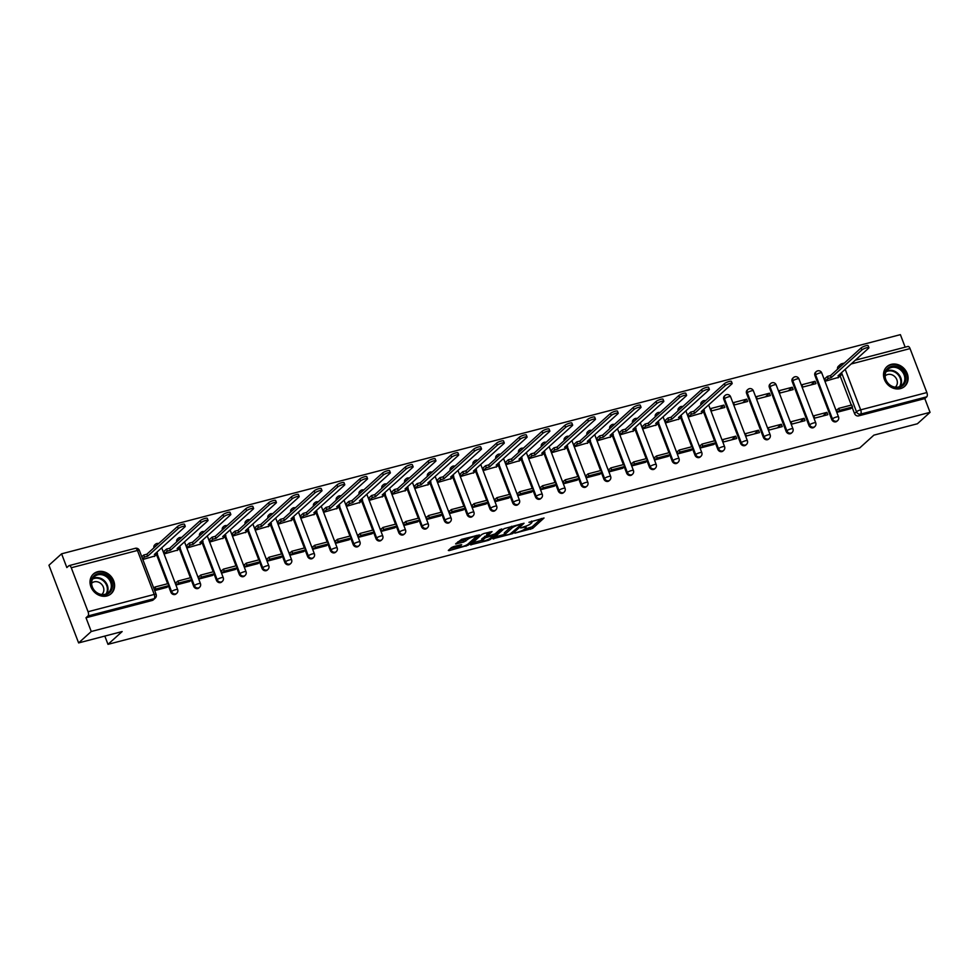 <?xml version="1.0" encoding="UTF-8"?>
<svg xmlns="http://www.w3.org/2000/svg" width="979" height="979" viewBox="0 0 979 979"><rect width="100%" height="100%" fill="white"/><g stroke="black" fill="none" stroke-linecap="round" stroke-linejoin="round"><path stroke-width="1.47" d="M514.832 533.163L532.686 528.379L544.03 518.013L528.966 522.309A5.336 1.101 159.1 0 1 531.952 522.199A5.336 1.101 159.1 0 1 531.56 522.908L530.618 523.753A5.336 1.101 159.1 0 1 524.034 526.751L520.62 527.926L523.165 527.546A5.336 1.101 159.1 0 1 526.151 527.436A5.336 1.101 159.1 0 1 525.76 528.146L524.817 528.99A5.336 1.101 159.1 0 1 518.234 531.989L514.832 533.163M900.435 388.614A13.253 11.454 47.9 0 0 904.706 386.326A13.253 11.454 47.9 0 0 905.991 371.041A13.253 11.454 47.9 0 0 891.184 364.372A13.253 11.454 47.9 0 0 886.925 366.648A13.253 11.454 47.9 0 0 885.64 381.932A13.253 11.454 47.9 0 0 900.435 388.614M106.931 595.942A13.253 11.454 47.9 0 0 111.19 593.653A13.253 11.454 47.9 0 0 112.475 578.369A13.253 11.454 47.9 0 0 97.68 571.699A13.253 11.454 47.9 0 0 93.421 573.975A13.253 11.454 47.9 0 0 92.136 589.272A13.253 11.454 47.9 0 0 106.931 595.942M453.51 546.649L451.454 547.579L448.309 550.431L449.116 550.614L468.084 545.254L479.441 534.901L461.586 539.356L455.602 543.945L463.777 542.023L467.717 539.38A4.467 0.918 159.1 0 1 472.245 537.153A4.467 0.918 159.1 0 1 475.721 536.786A4.467 0.918 159.1 0 1 475.39 537.373L467.999 544.043A4.467 0.918 159.1 0 1 463.471 546.27A4.467 0.918 159.1 0 1 459.995 546.637A4.467 0.918 159.1 0 1 460.326 546.049L461.684 544.716L460.754 544.752L453.51 546.649M930.05 412.343L917.409 423.76L873.88 435.141L859.721 447.929L107.984 644.353L122.155 631.553L78.614 642.922L91.255 631.504L930.05 412.343L924.8 398.588L926.77 396.813L860.59 414.105A3.402 2.937 -132.1 0 1 856.49 411.755L841.548 372.644M492.902 538.78L512.69 533.604L524.034 523.251L504.124 528.636L492.902 538.78M488.325 540.371L470.471 544.826L481.815 534.461L483.883 533.518L492.058 531.597L487.383 535.929L488.191 536.125L495.056 533.922L499.792 529.651L501.884 528.966L490.393 539.429L488.325 540.371L488.019 539.551M78.614 642.922L48.95 565.238L61.591 553.82L900.386 334.647L905.159 347.166M91.255 631.504L86.005 617.761L87.975 615.975A3.402 1.566 -104.6 0 0 88.061 611.716L71.271 567.747A3.402 1.566 -104.6 0 0 69.142 565.605A3.402 1.566 -104.6 0 0 68.811 565.789L66.841 567.563L61.591 553.82M924.8 398.588L858.62 415.879A3.402 2.937 -132.1 0 1 854.52 413.542L852.134 407.313M851.289 405.086L840.153 375.924M907.606 346.627A3.402 1.566 75.4 0 1 907.925 346.444A3.402 1.566 75.4 0 1 910.054 348.585L926.856 392.555A3.402 1.566 75.4 0 1 926.77 396.813M824.771 378.763L825.591 381.112L838.599 377.331M837.29 409.663L836.568 409.858L837.449 412.183L850.592 408.72M826.925 412.379L813.769 415.806L814.663 418.143L827.806 414.704L826.925 412.379L822.935 415.977M815.054 381.296L801.911 384.735L802.792 387.06L815.948 383.633L815.054 381.296L811.065 384.906M804.138 418.327L790.983 421.765L791.876 424.091L805.019 420.664L804.138 418.327L800.137 421.937M792.268 387.256L779.113 390.682L780.006 393.02L793.161 389.581L792.268 387.256L788.279 390.854M781.34 424.286L768.197 427.725L769.09 430.05L782.233 426.611L781.34 424.286L777.35 427.896M769.482 393.203L756.326 396.642L757.22 398.979L770.363 395.54L769.482 393.203L765.48 396.813M758.554 430.234L745.411 433.673L746.304 436.01L759.447 432.571L758.554 430.234L754.564 433.844M746.683 399.163L733.54 402.602L734.434 404.927L747.577 401.488L746.683 399.163L742.694 402.773M735.767 436.193L722.624 439.632L723.505 441.957L736.661 438.519L735.767 436.193L731.778 439.804M723.897 405.11L710.754 408.549L711.647 410.886L724.79 407.448L723.897 405.11L719.908 408.72M713.862 444.478L700.719 447.917L699.826 445.58L700.56 445.396M688.041 414.484L688.849 416.834L701.87 413.052M677.762 451.343L677.04 451.539L677.933 453.864L691.064 450.401M665.243 420.444L666.063 422.793L679.083 419.012M654.975 457.303L654.253 457.487L655.147 459.824L668.278 456.349M642.457 426.391L643.276 428.741L656.297 424.959M632.189 463.251L631.467 463.446L632.361 465.771L645.491 462.308M619.67 432.351L620.49 434.7L633.499 430.919M622.717 468.292L609.562 471.731L608.681 469.394L609.403 469.21M596.884 438.298L597.704 440.648L610.712 436.867M586.617 475.17L585.883 475.353L586.776 477.679L599.907 474.215M574.098 444.258L574.906 446.608L587.926 442.826M563.818 481.117L563.096 481.313L563.99 483.638L577.12 480.163M551.312 450.218L552.119 452.567L565.14 448.786M554.347 486.159L541.203 489.598L540.31 487.261L541.032 487.077M528.513 456.165L529.333 458.515L542.354 454.733M518.246 493.024L517.524 493.22L518.417 495.545L531.548 492.082M505.727 462.125L506.547 464.474L519.555 460.693M495.46 498.984L494.738 499.168L495.619 501.505L508.762 498.03M482.941 468.072L483.761 470.422L496.769 466.64M472.673 504.931L471.951 505.127L472.833 507.452L485.976 503.989M460.154 474.032L460.974 476.381L473.983 472.6M449.875 510.891L449.153 511.075L450.046 513.412L463.177 509.937M437.368 479.979L438.176 482.329L451.197 478.547M427.089 516.839L426.367 517.034L427.26 519.359L440.391 515.896M414.57 485.939L415.39 488.288L428.41 484.507M417.617 521.88L404.474 525.319L403.581 522.982L404.303 522.798M391.784 491.886L392.603 494.236L405.624 490.455M381.516 528.758L380.794 528.941L381.688 531.267L394.818 527.803M368.997 497.846L369.817 500.196L382.826 496.414M358.73 534.705L358.008 534.901L358.889 537.226L372.032 533.751M346.211 503.806L347.031 506.155L360.039 502.374M349.246 539.747L336.103 543.186L335.21 540.849L335.944 540.665M323.425 509.753L324.233 512.103L337.253 508.321M326.46 545.695L313.317 549.133L312.423 546.808L313.145 546.612M300.626 515.713L301.446 518.062L314.467 514.281M290.359 552.572L289.637 552.756L290.53 555.093L303.661 551.618M277.84 521.66L278.66 524.01L291.681 520.228M267.573 558.519L266.851 558.715L267.744 561.04L280.875 557.577M255.054 527.62L255.874 529.969L268.882 526.188M258.101 563.561L244.946 567L244.065 564.663L244.787 564.479M232.268 533.567L233.088 535.917L246.096 532.135M222 570.427L221.266 570.622L222.16 572.948L235.29 569.484M209.482 539.527L210.289 541.876L223.31 538.095M199.202 576.386L198.48 576.57L199.373 578.907L212.504 575.432M186.683 545.474L187.503 547.824L200.524 544.055M189.73 581.428L176.587 584.867L175.694 582.529L176.416 582.346M163.897 551.434L164.717 553.784L177.737 550.002M154.694 590.582L166.932 587.351M142.824 559.498L154.939 555.962M170.86 592.173L171.558 591.536A3.402 2.937 -132.1 0 0 176.758 593.298L176.061 593.923A3.402 2.937 47.9 0 1 170.86 592.173L168.486 585.944M167.629 583.717L156.493 554.555M193.646 586.213L194.344 585.577A3.402 2.937 -132.1 0 0 199.545 587.339L198.847 587.975A3.402 2.937 47.9 0 1 193.646 586.213L191.272 579.984M190.415 577.757L179.292 548.595M216.432 580.253L217.13 579.629A3.402 2.937 -132.1 0 0 222.331 581.391L221.633 582.015A3.402 2.937 47.9 0 1 216.432 580.253L214.058 574.037M213.214 571.809L202.078 542.647M239.231 574.306L239.928 573.67A3.402 2.937 -132.1 0 0 245.129 575.432L244.432 576.068A3.402 2.937 47.9 0 1 239.231 574.306L236.845 568.077M236 565.85L224.864 536.688M262.017 568.346L262.715 567.722A3.402 2.937 -132.1 0 0 267.916 569.472L267.218 570.108A3.402 2.937 47.9 0 1 262.017 568.346L259.643 562.13M258.786 559.902L247.65 530.74M284.803 562.399L285.501 561.762A3.402 2.937 -132.1 0 0 290.702 563.525L290.004 564.149A3.402 2.937 47.9 0 1 284.803 562.399L282.429 556.17M281.573 553.943L270.437 524.781M307.59 556.439L308.287 555.815A3.402 2.937 -132.1 0 0 313.488 557.565L312.79 558.201A3.402 2.937 47.9 0 1 307.59 556.439L305.215 550.222M304.359 547.983L293.223 518.833M330.376 550.492L331.073 549.855A3.402 2.937 -132.1 0 0 336.274 551.618L335.577 552.242A3.402 2.937 47.9 0 1 330.376 550.492L328.002 544.263M327.157 542.036L316.021 512.874M353.174 544.532L353.872 543.896A3.402 2.937 -132.1 0 0 359.073 545.658L358.363 546.294A3.402 2.937 47.9 0 1 353.174 544.532L350.788 538.303M349.944 536.076L338.807 506.926M375.96 538.585L376.658 537.948A3.402 2.937 -132.1 0 0 381.859 539.71L381.161 540.335A3.402 2.937 47.9 0 1 375.96 538.585L373.574 532.356M372.73 530.128L361.594 500.967M398.747 532.625L399.444 531.989A3.402 2.937 -132.1 0 0 404.645 533.751L403.948 534.387A3.402 2.937 47.9 0 1 398.747 532.625L396.373 526.396M395.516 524.169L384.38 495.007M421.533 526.665L422.23 526.041A3.402 2.937 -132.1 0 0 427.431 527.803L426.734 528.427A3.402 2.937 47.9 0 1 421.533 526.665L419.159 520.449M418.302 518.221L407.166 489.059M444.319 520.718L445.017 520.082A3.402 2.937 -132.1 0 0 450.218 521.844L449.52 522.48A3.402 2.937 47.9 0 1 444.319 520.718L441.945 514.489M441.101 512.262L429.965 483.1M467.105 514.758L467.815 514.134A3.402 2.937 -132.1 0 0 473.016 515.884L472.306 516.52A3.402 2.937 47.9 0 1 467.105 514.758L464.731 508.542M463.887 506.314L452.751 477.152M489.904 508.811L490.601 508.174A3.402 2.937 -132.1 0 0 495.802 509.937L495.105 510.561A3.402 2.937 47.9 0 1 489.904 508.811L487.518 502.582M486.673 500.355L475.537 471.193M512.69 502.851L513.388 502.227A3.402 2.937 -132.1 0 0 518.589 503.977L517.891 504.613A3.402 2.937 47.9 0 1 512.69 502.851L510.316 496.634M509.459 494.395L498.323 465.245M535.476 496.904L536.174 496.267A3.402 2.937 -132.1 0 0 541.375 498.03L540.677 498.654A3.402 2.937 47.9 0 1 535.476 496.904L533.102 490.675M532.246 488.448L521.109 459.286M558.263 490.944L558.96 490.308A3.402 2.937 -132.1 0 0 564.161 492.07L563.463 492.706A3.402 2.937 47.9 0 1 558.263 490.944L555.888 484.715M555.032 482.488L543.908 453.338M581.049 484.984L581.746 484.36A3.402 2.937 -132.1 0 0 586.947 486.122L586.25 486.747A3.402 2.937 47.9 0 1 581.049 484.984L578.675 478.768M577.83 476.54L566.694 447.379M603.847 479.037L604.545 478.401A3.402 2.937 -132.1 0 0 609.746 480.163L609.048 480.799A3.402 2.937 47.9 0 1 603.847 479.037L601.461 472.808M600.616 470.581L589.48 441.419M626.633 473.077L627.331 472.453A3.402 2.937 -132.1 0 0 632.532 474.215L631.834 474.839A3.402 2.937 47.9 0 1 626.633 473.077L624.259 466.861M623.403 464.633L612.267 435.471M649.42 467.13L650.117 466.493A3.402 2.937 -132.1 0 0 655.318 468.256L654.621 468.892A3.402 2.937 47.9 0 1 649.42 467.13L647.046 460.901M646.189 458.674L635.053 429.512M672.206 461.17L672.903 460.546A3.402 2.937 -132.1 0 0 678.104 462.296L677.407 462.932A3.402 2.937 47.9 0 1 672.206 461.17L669.832 454.954M668.975 452.726L657.839 423.564M694.992 455.223L695.69 454.586A3.402 2.937 -132.1 0 0 700.891 456.349L700.193 456.973A3.402 2.937 47.9 0 1 694.992 455.223L692.618 448.994M691.774 446.767L680.638 417.605M717.791 449.263L718.488 448.639A3.402 2.937 -132.1 0 0 723.689 450.389L722.991 451.025A3.402 2.937 47.9 0 1 717.791 449.263L715.404 443.034M714.56 440.807L703.424 411.657M740.577 443.316L741.274 442.679A3.402 2.937 -132.1 0 0 746.475 444.442L745.778 445.066A3.402 2.937 47.9 0 1 740.577 443.316L723.787 399.334L724.484 398.71A3.402 2.937 -132.1 0 1 726.21 394.831M763.363 437.356L764.061 436.72A3.402 2.937 -132.1 0 0 769.261 438.482L768.564 439.118A3.402 2.937 47.9 0 1 763.363 437.356L746.573 393.387L747.271 392.75A3.402 2.937 -132.1 0 1 749.008 388.883M786.149 431.396L786.847 430.772A3.402 2.937 -132.1 0 0 792.048 432.534L791.35 433.159A3.402 2.937 47.9 0 1 786.149 431.396L769.359 387.427L770.057 386.803A3.402 2.937 -132.1 0 1 771.795 382.924M808.935 425.449L809.633 424.813A3.402 2.937 -132.1 0 0 814.834 426.575L814.136 427.211A3.402 2.937 47.9 0 1 808.935 425.449L792.146 381.48L792.843 380.843A3.402 2.937 -132.1 0 1 794.581 376.976M831.722 419.489L832.431 418.865A3.402 2.937 -132.1 0 0 837.632 420.627L836.923 421.251A3.402 2.937 47.9 0 1 831.722 419.489L814.932 375.52L815.629 374.884A3.402 2.937 -132.1 0 1 817.367 371.017M107.984 644.353L104.826 636.081M154.645 547.175A3.402 2.937 -132.1 0 1 155.404 544.275L154.706 544.911A3.402 2.937 47.9 0 0 153.948 547.812M177.432 541.228A3.402 2.937 -132.1 0 1 178.202 538.328L177.505 538.952A3.402 2.937 47.9 0 0 176.734 541.852M200.218 535.268A3.402 2.937 -132.1 0 1 200.989 532.368L200.291 533.004A3.402 2.937 47.9 0 0 199.52 535.905M223.004 529.321A3.402 2.937 -132.1 0 1 223.775 526.408L223.077 527.045A3.402 2.937 47.9 0 0 222.306 529.945M245.802 523.361A3.402 2.937 -132.1 0 1 246.561 520.461L245.864 521.085A3.402 2.937 47.9 0 0 245.105 523.998M268.589 517.414A3.402 2.937 -132.1 0 1 269.347 514.501L268.65 515.138A3.402 2.937 47.9 0 0 267.891 518.038M291.375 511.454A3.402 2.937 -132.1 0 1 292.146 508.554L291.436 509.178A3.402 2.937 47.9 0 0 290.677 512.09M314.161 505.494A3.402 2.937 -132.1 0 1 314.932 502.594L314.235 503.23A3.402 2.937 47.9 0 0 313.464 506.131M336.947 499.547A3.402 2.937 -132.1 0 1 337.718 496.647L337.021 497.271A3.402 2.937 47.9 0 0 336.25 500.171M359.746 493.587A3.402 2.937 -132.1 0 1 360.505 490.687L359.807 491.323A3.402 2.937 47.9 0 0 359.048 494.224M382.532 487.64A3.402 2.937 -132.1 0 1 383.291 484.727L382.593 485.364A3.402 2.937 47.9 0 0 381.834 488.264M405.318 481.68A3.402 2.937 -132.1 0 1 406.077 478.78L405.379 479.416A3.402 2.937 47.9 0 0 404.621 482.317M428.104 475.733A3.402 2.937 -132.1 0 1 428.875 472.82L428.178 473.457A3.402 2.937 47.9 0 0 427.407 476.357M450.891 469.773A3.402 2.937 -132.1 0 1 451.662 466.873L450.964 467.497A3.402 2.937 47.9 0 0 450.193 470.409M473.689 463.826A3.402 2.937 -132.1 0 1 474.448 460.913L473.75 461.55A3.402 2.937 47.9 0 0 472.979 464.45M496.475 457.866A3.402 2.937 -132.1 0 1 497.234 454.966L496.537 455.59A3.402 2.937 47.9 0 0 495.778 458.502M519.262 451.906A3.402 2.937 -132.1 0 1 520.02 449.006L519.323 449.642A3.402 2.937 47.9 0 0 518.564 452.543M542.048 445.959A3.402 2.937 -132.1 0 1 542.819 443.059L542.121 443.683A3.402 2.937 47.9 0 0 541.35 446.583M564.834 439.999A3.402 2.937 -132.1 0 1 565.605 437.099L564.907 437.735A3.402 2.937 47.9 0 0 564.137 440.636M587.633 434.052A3.402 2.937 -132.1 0 1 588.391 431.139L587.694 431.776A3.402 2.937 47.9 0 0 586.923 434.676M610.419 428.092A3.402 2.937 -132.1 0 1 611.177 425.192L610.48 425.816A3.402 2.937 47.9 0 0 609.721 428.729M633.205 422.145A3.402 2.937 -132.1 0 1 633.964 419.232L633.266 419.869A3.402 2.937 47.9 0 0 632.507 422.769M655.991 416.185A3.402 2.937 -132.1 0 1 656.762 413.285L656.052 413.909A3.402 2.937 47.9 0 0 655.294 416.821M678.777 410.225A3.402 2.937 -132.1 0 1 679.548 407.325L678.851 407.962A3.402 2.937 47.9 0 0 678.08 410.862M701.564 404.278A3.402 2.937 -132.1 0 1 702.335 401.378L701.637 402.002A3.402 2.937 47.9 0 0 700.866 404.914M746.475 444.442A3.402 3.402 0 0 0 747.369 440.709A3.402 0.698 -20.9 0 0 745.46 440.77A3.402 0.698 -20.9 0 0 741.274 442.679L724.484 398.71A3.402 0.698 -20.9 0 1 728.67 396.789A3.402 0.698 159.1 0 1 730.579 396.728A3.402 3.402 0 0 0 725.121 395.418L724.423 396.054A3.402 2.937 47.9 0 0 723.787 399.334M769.261 438.482A3.402 3.402 0 0 0 770.155 434.749A3.402 0.698 -20.9 0 0 768.258 434.811A3.402 0.698 -20.9 0 0 764.061 436.72L747.271 392.75A3.402 0.698 -20.9 0 1 751.456 390.841A3.402 0.698 159.1 0 1 753.365 390.78A3.402 3.402 0 0 0 747.907 389.471L747.21 390.095A3.402 2.937 47.9 0 0 746.573 393.387M792.048 432.534A3.402 3.402 0 0 0 792.941 428.79A3.402 0.698 -20.9 0 0 791.044 428.863A3.402 0.698 -20.9 0 0 786.847 430.772L770.057 386.803A3.402 0.698 -20.9 0 1 774.254 384.882A3.402 0.698 159.1 0 1 776.151 384.82A3.402 3.402 0 0 0 770.706 383.511L769.996 384.147A3.402 2.937 47.9 0 0 769.359 387.427M814.834 426.575A3.402 3.402 0 0 0 815.74 422.842A3.402 0.698 -20.9 0 0 813.83 422.904A3.402 0.698 -20.9 0 0 809.633 424.813L792.843 380.843A3.402 0.698 -20.9 0 1 797.041 378.934A3.402 0.698 159.1 0 1 798.937 378.861A3.402 3.402 0 0 0 793.492 377.551L792.794 378.188A3.402 2.937 47.9 0 0 792.146 381.48M837.632 420.627A3.402 3.402 0 0 0 838.526 416.883A3.402 0.698 -20.9 0 0 836.617 416.956A3.402 0.698 -20.9 0 0 832.431 418.865L815.629 374.884A3.402 0.698 -20.9 0 1 819.827 372.975A3.402 0.698 159.1 0 1 821.736 372.913A3.402 3.402 0 0 0 816.278 371.604L815.58 372.228A3.402 2.937 47.9 0 0 814.932 375.52M86.005 617.761L152.186 600.47A3.402 2.937 47.9 0 0 153.275 599.882L155.245 598.096A3.402 2.937 -132.1 0 1 154.144 598.683L87.975 615.975M839.566 367.406A3.402 2.937 -132.1 0 1 840.337 364.506L838.367 366.281A3.402 2.937 47.9 0 0 837.596 369.181M524.585 529.186L532.099 526.824L541.277 518.527M494.933 536.933L504.687 534.387M509.924 534.167L521.207 524.609L518.564 525.025A5.336 1.101 159.1 0 0 511.98 528.024L505.25 534.106A5.336 1.101 159.1 0 0 504.846 534.815A5.336 1.101 159.1 0 0 507.844 534.705L509.924 534.167M511.625 526.274A5.336 1.101 159.1 0 0 511.393 526.469L511.98 528.024M504.846 534.815L504.258 533.261A5.336 1.101 159.1 0 1 504.662 532.552L511.393 526.469M482.133 540.286L472.637 542.758M489.304 532.111L486.906 534.681M482.659 540.2A4.467 0.918 159.1 0 0 482.329 540.787A4.467 0.918 159.1 0 0 485.804 540.42A4.467 0.918 159.1 0 0 490.332 538.193L492.926 535.843L492.119 535.66L485.254 537.85L482.659 540.2L482.06 538.646A4.467 0.918 159.1 0 0 481.729 539.233L482.329 540.787M482.06 538.646L486.93 535.305M457.756 541.889L463.177 540.469L467.007 537.936M475.574 536.406L476.675 535.403M450.34 548.583L459.787 546.111M840.569 373.537L841.145 375.03L838 375.85L868.618 348.194A3.904 0.808 159.1 0 0 868.911 347.68A3.904 0.808 159.1 0 0 865.864 348.01A3.904 0.808 159.1 0 0 861.899 349.956L861.128 347.924A3.904 0.808 -20.9 0 1 865.093 345.979A3.904 0.808 -20.9 0 1 868.14 345.66L868.911 347.68M824.71 378.812L827.377 376.413L828.148 378.432L831.281 377.613L830.51 375.593L861.128 347.924M827.377 376.413L830.51 375.593M836.69 410.201L838.722 408.365L839.492 410.385L852.501 406.995L850.531 408.769M839.492 410.385L837.522 412.171M838.722 408.365L851.73 404.976L852.501 406.995M831.281 377.613L861.899 349.956M828.148 378.432L825.481 380.831M841.145 375.03L838.012 377.87M905.844 379.962A11.479 9.912 -132.1 0 1 893.839 387.317A11.479 9.912 -132.1 0 1 884.759 373.929A11.479 9.912 -132.1 0 1 896.764 366.574A11.479 9.912 -132.1 0 1 905.844 379.962M885.224 374.443A10.622 9.178 47.9 0 0 890.694 385.518A10.622 9.178 47.9 0 0 902.112 385.114A10.622 9.178 47.9 0 0 904.743 380.023A10.622 9.178 47.9 0 0 899.273 368.961A10.622 9.178 47.9 0 0 887.867 369.352A10.622 9.178 47.9 0 0 885.224 374.443M895.271 387.17A7.563 6.535 47.9 0 0 895.418 387.035A7.563 6.535 47.9 0 0 897.302 383.413A7.563 6.535 47.9 0 0 893.411 375.532A7.563 6.535 47.9 0 0 885.285 375.814A7.563 6.535 47.9 0 0 885.138 375.948M903.458 387.28A13.168 11.381 47.9 0 0 904.131 386.717A13.168 11.381 47.9 0 0 907.411 380.403A13.168 11.381 47.9 0 0 900.619 366.684A13.168 11.381 47.9 0 0 886.472 367.174A13.168 11.381 47.9 0 0 885.848 367.798M112.34 587.29A11.479 9.912 -132.1 0 1 100.335 594.645A11.479 9.912 -132.1 0 1 91.255 581.269A11.479 9.912 -132.1 0 1 103.26 573.902A11.479 9.912 -132.1 0 1 112.34 587.29M91.72 581.771A10.622 9.178 47.9 0 0 97.19 592.846A10.622 9.178 47.9 0 0 108.596 592.442A10.622 9.178 47.9 0 0 111.239 587.351A10.622 9.178 47.9 0 0 105.769 576.288A10.622 9.178 47.9 0 0 94.351 576.68A10.622 9.178 47.9 0 0 91.72 581.771M101.767 594.498A7.563 6.535 47.9 0 0 101.914 594.363A7.563 6.535 47.9 0 0 103.786 590.741A7.563 6.535 47.9 0 0 99.895 582.86A7.563 6.535 47.9 0 0 91.769 583.141A7.563 6.535 47.9 0 0 91.622 583.276M109.942 594.62A13.168 11.381 47.9 0 0 110.627 594.057A13.168 11.381 47.9 0 0 113.894 587.743A13.168 11.381 47.9 0 0 107.115 574.012A13.168 11.381 47.9 0 0 92.968 574.502A13.168 11.381 47.9 0 0 92.332 575.126M703.84 409.259L704.415 410.752L701.27 411.572L731.888 383.915A3.904 0.808 159.1 0 0 732.182 383.401A3.904 0.808 159.1 0 0 729.135 383.731A3.904 0.808 159.1 0 0 725.17 385.677L724.399 383.658A3.904 0.808 -20.9 0 1 728.364 381.712A3.904 0.808 -20.9 0 1 731.411 381.382L732.182 383.401M687.98 414.545L690.636 412.135L691.407 414.154L694.552 413.334L693.781 411.315L724.399 383.658M690.636 412.135L693.781 411.315M699.961 445.922L701.992 444.099L702.763 446.118L715.759 442.716L713.801 444.503M702.763 446.118L700.793 447.892M701.992 444.099L714.988 440.697L715.759 442.716M694.552 413.334L725.17 385.677M691.407 414.154L688.751 416.564M704.415 410.752L701.282 413.591M681.054 415.206L681.629 416.711L678.484 417.531L709.102 389.875A3.904 0.808 159.1 0 0 709.383 389.361A3.904 0.808 159.1 0 0 706.336 389.679A3.904 0.808 159.1 0 0 702.371 391.624L701.6 389.605A3.904 0.808 -20.9 0 1 705.565 387.66A3.904 0.808 -20.9 0 1 708.612 387.341L709.383 389.361M665.194 420.493L667.849 418.082L668.62 420.113L671.765 419.281L670.994 417.262L701.6 389.605M667.849 418.082L670.994 417.262M677.174 451.882L679.206 450.046L679.977 452.065L692.973 448.676L691.003 450.45M679.977 452.065L678.006 453.852M679.206 450.046L692.202 446.657L692.973 448.676M671.765 419.281L702.371 391.624M668.62 420.113L665.965 422.512M681.629 416.711L678.484 419.538M658.267 421.166L658.83 422.671L655.697 423.491L686.303 395.834A3.904 0.808 159.1 0 0 686.597 395.308A3.904 0.808 159.1 0 0 683.55 395.638A3.904 0.808 159.1 0 0 679.585 397.584L678.814 395.565A3.904 0.808 -20.9 0 1 682.779 393.619A3.904 0.808 -20.9 0 1 685.826 393.289L686.597 395.308M642.395 426.452L645.063 424.042L645.834 426.061L648.979 425.241L648.208 423.222L678.814 395.565M645.063 424.042L648.208 423.222M654.388 457.842L656.419 456.006L657.19 458.025L670.187 454.623L668.216 456.41M657.19 458.025L655.22 459.8M656.419 456.006L669.416 452.604L670.187 454.623M648.979 425.241L679.585 397.584M645.834 426.061L643.166 428.472M658.83 422.671L655.697 425.498M635.481 427.125L636.044 428.618L632.911 429.438L663.517 401.782A3.904 0.808 159.1 0 0 663.811 401.268A3.904 0.808 159.1 0 0 660.764 401.598A3.904 0.808 159.1 0 0 656.799 403.544L656.028 401.512A3.904 0.808 -20.9 0 1 659.993 399.567A3.904 0.808 -20.9 0 1 663.04 399.248L663.811 401.268M619.609 432.4L622.277 430.001L623.048 432.02L626.193 431.201L625.422 429.181L656.028 401.512M622.277 430.001L625.422 429.181M631.602 463.789L633.621 461.953L634.392 463.973L647.4 460.583L645.43 462.357M634.392 463.973L632.434 465.759M633.621 461.953L646.629 458.564L647.4 460.583M626.193 431.201L656.799 403.544M623.048 432.02L620.38 434.419M636.044 428.618L632.911 431.458M612.683 433.073L613.258 434.578L610.113 435.398L640.731 407.741A3.904 0.808 159.1 0 0 641.025 407.215A3.904 0.808 159.1 0 0 637.978 407.545A3.904 0.808 159.1 0 0 634.013 409.491L633.242 407.472A3.904 0.808 -20.9 0 1 637.207 405.526A3.904 0.808 -20.9 0 1 640.254 405.196L641.025 407.215M596.823 438.359L599.491 435.949L600.262 437.968L603.394 437.148L602.623 435.129L633.242 407.472M599.491 435.949L602.623 435.129M608.803 469.749L610.835 467.913L611.606 469.932L624.614 466.53L622.644 468.317M611.606 469.932L609.636 471.707M610.835 467.913L623.843 464.511L624.614 466.53M603.394 437.148L634.013 409.491M600.262 437.968L597.594 440.379M613.258 434.578L610.125 437.405M589.896 439.033L590.472 440.526L587.327 441.345L617.945 413.689A3.904 0.808 159.1 0 0 618.238 413.175A3.904 0.808 159.1 0 0 615.191 413.505A3.904 0.808 159.1 0 0 611.226 415.451L610.455 413.432A3.904 0.808 -20.9 0 1 614.42 411.486A3.904 0.808 -20.9 0 1 617.468 411.156L618.238 413.175M574.037 444.307L576.692 441.908L577.475 443.928L580.608 443.108L579.837 441.088L610.455 413.432M576.692 441.908L579.837 441.088M586.017 475.696L588.049 473.86L588.82 475.892L601.816 472.49L599.858 474.264M588.82 475.892L586.849 477.666M588.049 473.86L601.045 470.471L601.816 472.49M580.608 443.108L611.226 415.451M577.475 443.928L574.808 446.326M590.472 440.526L587.339 443.365M567.11 444.98L567.685 446.485L564.54 447.305L595.159 419.648A3.904 0.808 159.1 0 0 595.44 419.134A3.904 0.808 159.1 0 0 592.393 419.453A3.904 0.808 159.1 0 0 588.428 421.398L587.657 419.379A3.904 0.808 -20.9 0 1 591.622 417.433A3.904 0.808 -20.9 0 1 594.669 417.103L595.44 419.134M551.25 450.267L553.906 447.856L554.677 449.875L557.822 449.055L557.051 447.036L587.657 419.379M553.906 447.856L557.051 447.036M563.231 481.656L565.262 479.82L566.033 481.839L579.03 478.45L577.059 480.224M566.033 481.839L564.063 483.614M565.262 479.82L578.259 476.418L579.03 478.45M557.822 449.055L588.428 421.398M554.677 449.875L552.021 452.286M567.685 446.485L564.54 449.312M544.324 450.94L544.899 452.433L541.754 453.253L572.36 425.596A3.904 0.808 159.1 0 0 572.654 425.082A3.904 0.808 159.1 0 0 569.607 425.412A3.904 0.808 159.1 0 0 565.642 427.358L564.871 425.339A3.904 0.808 -20.9 0 1 568.836 423.393A3.904 0.808 -20.9 0 1 571.883 423.063L572.654 425.082M528.452 456.214L531.12 453.815L531.891 455.835L535.036 455.015L534.265 452.996L564.871 425.339M531.12 453.815L534.265 452.996M540.445 487.603L542.476 485.78L543.247 487.799L556.243 484.397L554.273 486.171M543.247 487.799L541.277 489.573M542.476 485.78L555.472 482.378L556.243 484.397M535.036 455.015L565.642 427.358M531.891 455.835L529.223 458.245M544.899 452.433L541.754 455.272M521.538 456.887L522.101 458.392L518.968 459.212L549.574 431.555A3.904 0.808 159.1 0 0 549.868 431.041A3.904 0.808 159.1 0 0 546.82 431.36A3.904 0.808 159.1 0 0 542.856 433.305L542.085 431.286A3.904 0.808 -20.9 0 1 546.049 429.34A3.904 0.808 -20.9 0 1 549.097 429.022L549.868 431.041M505.666 462.174L508.334 459.763L509.104 461.782L512.25 460.962L511.479 458.943L542.085 431.286M508.334 459.763L511.479 458.943M517.658 493.563L519.678 491.727L520.449 493.746L533.457 490.357L531.487 492.131M520.449 493.746L518.491 495.533M519.678 491.727L532.686 488.337L533.457 490.357M512.25 460.962L542.856 433.305M509.104 461.782L506.437 464.193M522.101 458.392L518.968 461.219M498.739 462.847L499.314 464.34L496.182 465.16L526.788 437.503A3.904 0.808 159.1 0 0 527.081 436.989A3.904 0.808 159.1 0 0 524.034 437.319A3.904 0.808 159.1 0 0 520.069 439.265L519.298 437.246A3.904 0.808 -20.9 0 1 523.263 435.3A3.904 0.808 -20.9 0 1 526.31 434.97L527.081 436.989M482.88 468.133L485.547 465.723L486.318 467.742L489.451 466.922L488.68 464.903L519.298 437.246M485.547 465.723L488.68 464.903M494.872 499.51L496.891 497.687L497.662 499.706L510.671 496.304L508.701 498.091M497.662 499.706L495.692 501.481M496.891 497.687L509.9 494.285L510.671 496.304M489.451 466.922L520.069 439.265M486.318 467.742L483.65 470.153M499.314 464.34L496.182 467.179M475.953 468.794L476.528 470.299L473.383 471.119L504.001 443.463A3.904 0.808 159.1 0 0 504.295 442.949A3.904 0.808 159.1 0 0 501.248 443.267A3.904 0.808 159.1 0 0 497.283 445.212L496.512 443.193A3.904 0.808 -20.9 0 1 500.477 441.248A3.904 0.808 -20.9 0 1 503.524 440.929L504.295 442.949M460.093 474.081L462.761 471.682L463.532 473.701L466.665 472.881L465.894 470.85L496.512 443.193M462.761 471.682L465.894 470.85M472.074 505.47L474.105 503.634L474.876 505.653L487.885 502.264L485.914 504.038M474.876 505.653L472.906 507.44M474.105 503.634L487.101 500.245L487.885 502.264M466.665 472.881L497.283 445.212M463.532 473.701L460.864 476.1M476.528 470.299L473.395 473.138M453.167 474.754L453.742 476.259L450.597 477.079L481.215 449.422A3.904 0.808 159.1 0 0 481.509 448.896A3.904 0.808 159.1 0 0 478.45 449.226A3.904 0.808 159.1 0 0 474.497 451.172L473.726 449.153A3.904 0.808 -20.9 0 1 477.679 447.207A3.904 0.808 -20.9 0 1 480.738 446.877L481.509 448.896M437.307 480.04L439.963 477.63L440.734 479.649L443.879 478.829L443.108 476.81L473.726 449.153M439.963 477.63L443.108 476.81M449.288 511.43L451.319 509.594L452.09 511.613L465.086 508.211L463.116 509.998M452.09 511.613L450.12 513.388M451.319 509.594L464.315 506.192L465.086 508.211M443.879 478.829L474.497 451.172M440.734 479.649L438.078 482.06M453.742 476.259L450.609 479.086M430.381 480.713L430.956 482.206L427.811 483.026L458.417 455.37A3.904 0.808 159.1 0 0 458.71 454.856A3.904 0.808 159.1 0 0 455.663 455.186A3.904 0.808 159.1 0 0 451.698 457.132L450.927 455.113A3.904 0.808 -20.9 0 1 454.892 453.155A3.904 0.808 -20.9 0 1 457.939 452.836L458.71 454.856M414.521 485.988L417.176 483.589L417.947 485.608L421.092 484.789L420.321 482.769L450.927 455.113M417.176 483.589L420.321 482.769M426.501 517.377L428.533 515.541L429.304 517.561L442.3 514.171L440.33 515.945M429.304 517.561L427.333 519.347M428.533 515.541L441.529 512.152L442.3 514.171M421.092 484.789L451.698 457.132M417.947 485.608L415.292 488.007M430.956 482.206L427.811 485.046M407.594 486.661L408.157 488.166L405.025 488.986L435.631 461.329A3.904 0.808 159.1 0 0 435.924 460.803A3.904 0.808 159.1 0 0 432.877 461.133A3.904 0.808 159.1 0 0 428.912 463.079L428.141 461.06A3.904 0.808 -20.9 0 1 432.106 459.114A3.904 0.808 -20.9 0 1 435.153 458.784L435.924 460.803M391.722 491.947L394.39 489.537L395.161 491.556L398.306 490.736L397.535 488.717L428.141 461.06M394.39 489.537L397.535 488.717M403.715 523.337L405.747 521.501L406.518 523.52L419.514 520.118L417.543 521.905M406.518 523.52L404.547 525.295M405.747 521.501L418.743 518.099L419.514 520.118M398.306 490.736L428.912 463.079M395.161 491.556L392.493 493.967M408.157 488.166L405.025 490.993M384.796 492.621L385.371 494.114L382.238 494.933L412.844 467.277A3.904 0.808 159.1 0 0 413.138 466.763A3.904 0.808 159.1 0 0 410.091 467.093A3.904 0.808 159.1 0 0 406.126 469.039L405.355 467.02A3.904 0.808 -20.9 0 1 409.32 465.074A3.904 0.808 -20.9 0 1 412.367 464.744L413.138 466.763M368.936 497.895L371.604 495.496L372.375 497.516L375.508 496.696L374.737 494.676L405.355 467.02M371.604 495.496L374.737 494.676M380.929 529.284L382.948 527.461L383.719 529.48L396.728 526.078L394.757 527.852M383.719 529.48L381.749 531.254M382.948 527.461L395.957 524.059L396.728 526.078M375.508 496.696L406.126 469.039M372.375 497.516L369.707 499.914M385.371 494.114L382.238 496.953M362.01 498.568L362.585 500.073L359.44 500.893L390.058 473.236A3.904 0.808 159.1 0 0 390.352 472.722A3.904 0.808 159.1 0 0 387.305 473.041A3.904 0.808 159.1 0 0 383.34 474.986L382.569 472.967A3.904 0.808 -20.9 0 1 386.534 471.021A3.904 0.808 -20.9 0 1 389.581 470.691L390.352 472.722M346.15 503.855L348.818 501.444L349.589 503.463L352.721 502.643L351.95 500.624L382.569 472.967M348.818 501.444L351.95 500.624M358.13 535.244L360.162 533.408L360.933 535.427L373.941 532.038L371.971 533.812M360.933 535.427L358.963 537.202M360.162 533.408L373.17 530.006L373.941 532.038M352.721 502.643L383.34 474.986M349.589 503.463L346.921 505.874M362.585 500.073L359.452 502.9M339.223 504.528L339.799 506.021L336.654 506.841L367.272 479.184A3.904 0.808 159.1 0 0 367.566 478.67A3.904 0.808 159.1 0 0 364.518 479A3.904 0.808 159.1 0 0 360.553 480.946L359.782 478.927A3.904 0.808 -20.9 0 1 363.747 476.981A3.904 0.808 -20.9 0 1 366.795 476.651L367.566 478.67M323.364 509.814L326.019 507.403L326.79 509.423L329.935 508.603L329.164 506.584L359.782 478.927M326.019 507.403L329.164 506.584M335.344 541.191L337.376 539.368L338.147 541.387L351.143 537.985L349.185 539.759M338.147 541.387L336.176 543.161M337.376 539.368L350.372 535.966L351.143 537.985M329.935 508.603L360.553 480.946M326.79 509.423L324.135 511.833M339.799 506.021L336.666 508.86M316.437 510.475L317.012 511.98L313.867 512.8L344.486 485.143A3.904 0.808 159.1 0 0 344.767 484.629A3.904 0.808 159.1 0 0 341.72 484.948A3.904 0.808 159.1 0 0 337.755 486.893L336.984 484.874A3.904 0.808 -20.9 0 1 340.949 482.928A3.904 0.808 -20.9 0 1 343.996 482.61L344.767 484.629M300.577 515.762L303.233 513.351L304.004 515.37L307.149 514.55L306.378 512.531L336.984 484.874M303.233 513.351L306.378 512.531M312.558 547.151L314.589 545.315L315.36 547.334L328.357 543.945L326.386 545.719M315.36 547.334L313.39 549.121M314.589 545.315L327.586 541.925L328.357 543.945M307.149 514.55L337.755 486.893M304.004 515.37L301.348 517.781M317.012 511.98L313.867 514.807M293.651 516.435L294.214 517.928L291.081 518.76L321.687 491.091A3.904 0.808 159.1 0 0 321.981 490.577A3.904 0.808 159.1 0 0 318.934 490.907A3.904 0.808 159.1 0 0 314.969 492.853L314.198 490.834A3.904 0.808 -20.9 0 1 318.163 488.888A3.904 0.808 -20.9 0 1 321.21 488.558L321.981 490.577M277.779 521.721L280.447 519.311L281.218 521.33L284.363 520.51L283.592 518.491L314.198 490.834M280.447 519.311L283.592 518.491M289.772 553.111L291.803 551.275L292.574 553.294L305.57 549.892L303.6 551.679M292.574 553.294L290.604 555.069M291.803 551.275L304.799 547.873L305.57 549.892M284.363 520.51L314.969 492.853M281.218 521.33L278.55 523.741M294.214 517.928L291.081 520.767M270.853 522.382L271.428 523.887L268.295 524.707L298.901 497.051A3.904 0.808 159.1 0 0 299.195 496.537A3.904 0.808 159.1 0 0 296.147 496.855A3.904 0.808 159.1 0 0 292.183 498.8L291.412 496.781A3.904 0.808 -20.9 0 1 295.377 494.836A3.904 0.808 -20.9 0 1 298.424 494.517L299.195 496.537M254.993 527.669L257.661 525.27L258.432 527.289L261.577 526.469L260.793 524.438L291.412 496.781M257.661 525.27L260.793 524.438M266.986 559.058L269.005 557.222L269.776 559.242L282.784 555.852L280.814 557.626M269.776 559.242L267.818 561.028M269.005 557.222L282.013 553.833L282.784 555.852M261.577 526.469L292.183 498.8M258.432 527.289L255.764 529.688M271.428 523.887L268.295 526.726M248.066 528.342L248.642 529.847L245.496 530.667L276.115 503.01A3.904 0.808 159.1 0 0 276.408 502.484A3.904 0.808 159.1 0 0 273.361 502.814A3.904 0.808 159.1 0 0 269.396 504.76L268.625 502.741A3.904 0.808 -20.9 0 1 272.59 500.795A3.904 0.808 -20.9 0 1 275.637 500.465L276.408 502.484M232.207 533.628L234.874 531.218L235.645 533.237L238.778 532.417L238.007 530.398L268.625 502.741M234.874 531.218L238.007 530.398M244.187 565.018L246.218 563.182L246.989 565.201L259.998 561.799L258.028 563.586M246.989 565.201L245.019 566.976M246.218 563.182L259.227 559.78L259.998 561.799M238.778 532.417L269.396 504.76M235.645 533.237L232.978 535.648M248.642 529.847L245.509 532.674M225.28 534.301L225.855 535.794L222.71 536.614L253.328 508.958A3.904 0.808 159.1 0 0 253.622 508.444A3.904 0.808 159.1 0 0 250.575 508.774A3.904 0.808 159.1 0 0 246.61 510.72L245.839 508.701A3.904 0.808 -20.9 0 1 249.804 506.755A3.904 0.808 -20.9 0 1 252.851 506.424L253.622 508.444M209.42 539.576L212.076 537.177L212.859 539.196L215.992 538.377L215.221 536.357L245.839 508.701M212.076 537.177L215.221 536.357M221.401 570.965L223.432 569.129L224.203 571.149L237.199 567.759L235.241 569.533M224.203 571.149L222.233 572.935M223.432 569.129L236.428 565.74L237.199 567.759M215.992 538.377L246.61 510.72M212.859 539.196L210.191 541.595M225.855 535.794L222.722 538.634M202.494 540.249L203.069 541.754L199.924 542.574L230.542 514.917A3.904 0.808 159.1 0 0 230.824 514.391A3.904 0.808 159.1 0 0 227.777 514.721A3.904 0.808 159.1 0 0 223.812 516.667L223.041 514.648A3.904 0.808 -20.9 0 1 227.006 512.702A3.904 0.808 -20.9 0 1 230.053 512.372L230.824 514.391M186.634 545.536L189.29 543.125L190.061 545.144L193.206 544.324L192.435 542.305L223.041 514.648M189.29 543.125L192.435 542.305M198.615 576.925L200.646 575.089L201.417 577.108L214.413 573.706L212.443 575.493M201.417 577.108L199.447 578.883M200.646 575.089L213.642 571.687L214.413 573.706M193.206 544.324L223.812 516.667M190.061 545.144L187.405 547.555M203.069 541.754L199.924 544.581M179.708 546.209L180.283 547.702L177.138 548.521L207.744 520.865A3.904 0.808 159.1 0 0 208.037 520.351A3.904 0.808 159.1 0 0 204.99 520.681A3.904 0.808 159.1 0 0 201.025 522.627L200.254 520.608A3.904 0.808 -20.9 0 1 204.219 518.662A3.904 0.808 -20.9 0 1 207.267 518.332L208.037 520.351M163.836 551.483L166.503 549.084L167.274 551.104L170.419 550.284L169.648 548.264L200.254 520.608M166.503 549.084L169.648 548.264M175.828 582.872L177.86 581.049L178.631 583.068L191.627 579.666L189.657 581.44M178.631 583.068L176.661 584.842M177.86 581.049L190.856 577.647L191.627 579.666M170.419 550.284L201.025 522.627M167.274 551.104L164.607 553.502M180.283 547.702L177.138 550.541M156.921 552.156L157.484 553.661L154.352 554.481L184.958 526.824A3.904 0.808 159.1 0 0 185.251 526.31A3.904 0.808 159.1 0 0 182.204 526.629A3.904 0.808 159.1 0 0 178.239 528.574L177.468 526.555A3.904 0.808 -20.9 0 1 181.433 524.609A3.904 0.808 -20.9 0 1 184.48 524.291L185.251 526.31M141.784 556.782L143.717 555.032L144.488 557.051L147.633 556.231L146.862 554.212L177.468 526.555M143.717 555.032L146.862 554.212M153.776 588.171L155.061 586.996L155.832 589.015L168.841 585.626L166.871 587.4M155.832 589.015L154.547 590.19M155.061 586.996L168.07 583.606L168.841 585.626M147.633 556.231L178.239 528.574M144.488 557.051L142.555 558.801M157.484 553.661L154.352 556.488M88.061 611.716L154.229 594.437L137.439 550.455L71.271 567.747M854.52 413.542L856.49 411.755A3.402 0.698 159.1 0 1 860.676 409.846L926.856 392.555M845.207 369.34L860.676 409.846A3.402 1.566 75.4 0 1 860.59 414.105L858.62 415.879M910.054 348.585L851.143 363.98M176.758 593.298A3.402 3.402 0 0 0 177.652 589.554A3.402 0.698 -20.9 0 0 175.755 589.627A3.402 0.698 -20.9 0 0 171.558 591.536L157.191 553.918M199.545 587.339A3.402 3.402 0 0 0 200.45 583.606A3.402 0.698 -20.9 0 0 198.541 583.668A3.402 0.698 -20.9 0 0 194.344 585.577L179.989 547.971M222.331 581.391A3.402 3.402 0 0 0 223.236 577.647A3.402 0.698 -20.9 0 0 221.327 577.72A3.402 0.698 -20.9 0 0 217.13 579.629L202.775 542.011M245.129 575.432A3.402 3.402 0 0 0 246.023 571.699A3.402 0.698 -20.9 0 0 244.114 571.76A3.402 0.698 -20.9 0 0 239.928 573.67L225.562 536.064M267.916 569.472A3.402 3.402 0 0 0 268.809 565.74A3.402 0.698 -20.9 0 0 266.9 565.813A3.402 0.698 -20.9 0 0 262.715 567.722L248.348 530.104M290.702 563.525A3.402 3.402 0 0 0 291.595 559.792A3.402 0.698 -20.9 0 0 289.698 559.853A3.402 0.698 -20.9 0 0 285.501 561.762L271.134 524.157M313.488 557.565A3.402 3.402 0 0 0 314.381 553.833A3.402 0.698 -20.9 0 0 312.485 553.894A3.402 0.698 -20.9 0 0 308.287 555.815L293.933 518.197M336.274 551.618A3.402 3.402 0 0 0 337.18 547.885A3.402 0.698 -20.9 0 0 335.271 547.946A3.402 0.698 -20.9 0 0 331.073 549.855L316.719 512.25M359.073 545.658A3.402 3.402 0 0 0 359.966 541.925A3.402 0.698 -20.9 0 0 358.057 541.987A3.402 0.698 -20.9 0 0 353.872 543.896L339.505 506.29M381.859 539.71A3.402 3.402 0 0 0 382.752 535.966A3.402 0.698 -20.9 0 0 380.843 536.039A3.402 0.698 -20.9 0 0 376.658 537.948L362.291 500.33M404.645 533.751A3.402 3.402 0 0 0 405.539 530.018A3.402 0.698 -20.9 0 0 403.642 530.08A3.402 0.698 -20.9 0 0 399.444 531.989L385.077 494.383M427.431 527.803A3.402 3.402 0 0 0 428.325 524.059A3.402 0.698 -20.9 0 0 426.428 524.132A3.402 0.698 -20.9 0 0 422.23 526.041L407.864 488.423M450.218 521.844A3.402 3.402 0 0 0 451.123 518.111A3.402 0.698 -20.9 0 0 449.214 518.172A3.402 0.698 -20.9 0 0 445.017 520.082L430.662 482.476M473.016 515.884A3.402 3.402 0 0 0 473.909 512.152A3.402 0.698 -20.9 0 0 472 512.225A3.402 0.698 -20.9 0 0 467.815 514.134L453.448 476.516M495.802 509.937A3.402 3.402 0 0 0 496.696 506.204A3.402 0.698 -20.9 0 0 494.787 506.265A3.402 0.698 -20.9 0 0 490.601 508.174L476.235 470.569M518.589 503.977A3.402 3.402 0 0 0 519.482 500.245A3.402 0.698 -20.9 0 0 517.573 500.306A3.402 0.698 -20.9 0 0 513.388 502.227L499.021 464.609M541.375 498.03A3.402 3.402 0 0 0 542.268 494.297A3.402 0.698 -20.9 0 0 540.371 494.358A3.402 0.698 -20.9 0 0 536.174 496.267L521.807 458.649M564.161 492.07A3.402 3.402 0 0 0 565.067 488.337A3.402 0.698 -20.9 0 0 563.158 488.399A3.402 0.698 -20.9 0 0 558.96 490.308L544.605 452.702M586.947 486.122A3.402 3.402 0 0 0 587.853 482.378A3.402 0.698 -20.9 0 0 585.944 482.451A3.402 0.698 -20.9 0 0 581.746 484.36L567.392 446.742M609.746 480.163A3.402 3.402 0 0 0 610.639 476.43A3.402 0.698 -20.9 0 0 608.73 476.492A3.402 0.698 -20.9 0 0 604.545 478.401L590.178 440.795M632.532 474.215A3.402 3.402 0 0 0 633.425 470.471A3.402 0.698 -20.9 0 0 631.516 470.544A3.402 0.698 -20.9 0 0 627.331 472.453L612.964 434.835M655.318 468.256A3.402 3.402 0 0 0 656.211 464.523A3.402 0.698 -20.9 0 0 654.315 464.584A3.402 0.698 -20.9 0 0 650.117 466.493L635.75 428.888M678.104 462.296A3.402 3.402 0 0 0 679.01 458.564A3.402 0.698 -20.9 0 0 677.101 458.637A3.402 0.698 -20.9 0 0 672.903 460.546L658.549 422.928M700.891 456.349A3.402 3.402 0 0 0 701.796 452.616A3.402 0.698 -20.9 0 0 699.887 452.677A3.402 0.698 -20.9 0 0 695.69 454.586L681.335 416.981M723.689 450.389A3.402 3.402 0 0 0 724.582 446.657A3.402 0.698 -20.9 0 0 722.673 446.718A3.402 0.698 -20.9 0 0 718.488 448.639L704.121 411.021M705.59 400.644A3.402 3.402 0 0 0 702.335 401.378A3.402 2.937 -132.1 0 1 703.424 400.79M682.804 406.591A3.402 3.402 0 0 0 679.548 407.325A3.402 2.937 -132.1 0 1 680.638 406.738M660.017 412.551A3.402 3.402 0 0 0 656.762 413.285A3.402 2.937 -132.1 0 1 657.851 412.697M637.231 418.498A3.402 3.402 0 0 0 633.964 419.232A3.402 2.937 -132.1 0 1 635.065 418.657M614.445 424.458A3.402 3.402 0 0 0 611.177 425.192A3.402 2.937 -132.1 0 1 612.267 424.605M591.646 430.417A3.402 3.402 0 0 0 588.391 431.139A3.402 2.937 -132.1 0 1 589.48 430.564M568.86 436.365A3.402 3.402 0 0 0 565.605 437.099A3.402 2.937 -132.1 0 1 566.694 436.512M546.074 442.324A3.402 3.402 0 0 0 542.819 443.059A3.402 2.937 -132.1 0 1 543.908 442.471M523.288 448.272A3.402 3.402 0 0 0 520.02 449.006A3.402 2.937 -132.1 0 1 521.122 448.419M500.502 454.232A3.402 3.402 0 0 0 497.234 454.966A3.402 2.937 -132.1 0 1 498.335 454.378M477.703 460.179A3.402 3.402 0 0 0 474.448 460.913A3.402 2.937 -132.1 0 1 475.537 460.326M454.917 466.139A3.402 3.402 0 0 0 451.662 466.873A3.402 2.937 -132.1 0 1 452.751 466.285M432.131 472.098A3.402 3.402 0 0 0 428.875 472.82A3.402 2.937 -132.1 0 1 429.965 472.245M409.344 478.046A3.402 3.402 0 0 0 406.077 478.78A3.402 2.937 -132.1 0 1 407.178 478.193M386.558 484.005A3.402 3.402 0 0 0 383.291 484.727A3.402 2.937 -132.1 0 1 384.392 484.152M363.76 489.953A3.402 3.402 0 0 0 360.505 490.687A3.402 2.937 -132.1 0 1 361.594 490.1M340.973 495.912A3.402 3.402 0 0 0 337.718 496.647A3.402 2.937 -132.1 0 1 338.807 496.059M318.187 501.86A3.402 3.402 0 0 0 314.932 502.594A3.402 2.937 -132.1 0 1 316.021 502.007M295.401 507.82A3.402 3.402 0 0 0 292.146 508.554A3.402 2.937 -132.1 0 1 293.235 507.966M272.615 513.767A3.402 3.402 0 0 0 269.347 514.501A3.402 2.937 -132.1 0 1 270.449 513.914M249.829 519.727A3.402 3.402 0 0 0 246.561 520.461A3.402 2.937 -132.1 0 1 247.65 519.873M227.03 525.686A3.402 3.402 0 0 0 223.775 526.408A3.402 2.937 -132.1 0 1 224.864 525.833M204.244 531.634A3.402 3.402 0 0 0 200.989 532.368A3.402 2.937 -132.1 0 1 202.078 531.781M181.458 537.593A3.402 3.402 0 0 0 178.202 538.328A3.402 2.937 -132.1 0 1 179.292 537.74M158.671 543.541A3.402 3.402 0 0 0 155.404 544.275A3.402 2.937 -132.1 0 1 156.505 543.688M840.337 364.506A3.402 2.937 -132.1 0 1 841.426 363.919A3.402 1.566 -104.6 0 1 841.756 363.735A3.402 3.402 0 0 0 840.337 364.506M152.186 600.47L154.144 598.683A3.402 1.566 75.4 0 0 154.229 594.437A3.402 0.698 -20.9 0 1 156.138 594.363L139.348 550.394A3.402 3.402 0 0 0 135.31 548.313L69.142 565.605M135.31 548.313A3.402 1.566 -104.6 0 1 137.439 550.455A3.402 0.698 -20.9 0 1 139.348 550.394M842.992 364.31A3.402 1.566 -104.6 0 0 841.756 363.735L844.4 363.038M532.099 526.824L532.686 528.379M530.031 527.767L530.63 529.321M512.323 532.649L512.69 533.604M493.44 538.279L493.71 538.964M504.662 532.552L505.25 534.106M471.144 544.104L471.413 544.789M486.783 534.375L487.383 535.929M490.014 538.45L490.393 539.429M486.722 535.354L487.322 536.908M484.666 536.296L485.254 537.85M459.91 544.973L460.326 546.049M467.154 537.899L467.717 539.38M465.233 539.527L465.833 541.081M463.177 540.469L463.777 542.023M456.275 543.223L456.532 543.908M467.717 544.275L468.084 545.254M465.723 545.389L466.028 546.196M448.847 549.929L449.116 550.614M886.423 371.078A10.622 9.178 -132.1 0 1 897.021 372.693A10.622 9.178 -132.1 0 1 901.439 383.009A10.622 9.178 -132.1 0 1 900.239 386.375M899.493 386.693A10.279 8.872 47.9 0 0 900.802 383.205A10.279 8.872 47.9 0 0 896.409 373.121A10.279 8.872 47.9 0 0 886.032 371.8M92.919 578.418A10.622 9.178 -132.1 0 1 103.517 580.021A10.622 9.178 -132.1 0 1 107.935 590.349A10.622 9.178 -132.1 0 1 106.735 593.702M105.989 594.02A10.279 8.872 47.9 0 0 107.298 590.533A10.279 8.872 47.9 0 0 102.893 580.449A10.279 8.872 47.9 0 0 92.528 579.127M821.736 372.913L838.526 416.883M798.937 378.861L815.74 422.842M776.151 384.82L792.941 428.79M753.365 390.78L770.155 434.749M730.579 396.728L747.369 440.709M708.637 404.914L724.582 446.657M685.851 410.874L701.796 452.616M663.064 416.821L679.01 458.564M640.278 422.781L656.211 464.523M617.492 428.741L633.425 470.471M594.706 434.688L610.639 476.43M571.907 440.648L587.853 482.378M549.121 446.595L565.067 488.337M526.335 452.555L542.268 494.297M503.549 458.502L519.482 500.245M480.762 464.462L496.696 506.204M457.964 470.409L473.909 512.152M435.178 476.369L451.123 518.111M412.392 482.329L428.325 524.059M389.605 488.276L405.539 530.018M366.819 494.236L382.752 535.966M344.021 500.183L359.966 541.925M321.234 506.143L337.18 547.885M298.448 512.09L314.381 553.833M275.662 518.05L291.595 559.792M252.876 524.01L268.809 565.74M230.077 529.957L246.023 571.699M207.291 535.917L223.236 577.647M184.505 541.864L200.45 583.606M161.719 547.824L177.652 589.554M155.245 598.096A3.402 3.402 0 0 0 156.138 594.363M907.925 346.444L855.352 360.186M525.699 526.249L526.151 527.436M531.524 521.073L531.952 522.199M521.048 523.814L521.305 524.45M486.661 534.595L487.248 536.149M492.792 534.926L493.061 535.623M459.408 545.107L459.995 546.637M475.329 535.758L475.721 536.786"/></g></svg>
